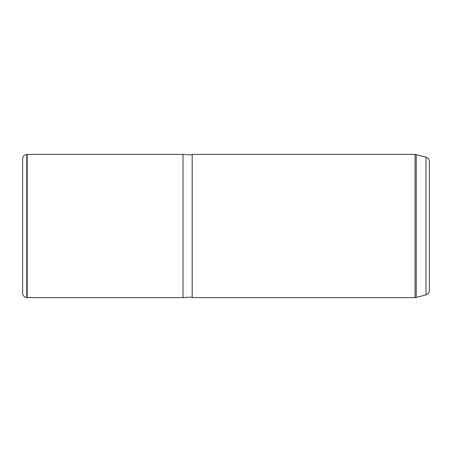 <?xml version="1.0" encoding="UTF-8"?>
<svg xmlns="http://www.w3.org/2000/svg" width="452" height="452" viewBox="0 0 452 452"><rect width="100%" height="100%" fill="white"/><g stroke="black" fill="none" stroke-linecap="round" stroke-linejoin="round"><path stroke-width="0.68" d="M429.4 220.644L429.4 161.584C429.264 159.341 428.134 157.867 426.004 157.155L415.043 154.381L192.196 154.381L192.196 297.619L415.043 297.619L415.043 154.381M429.4 264.386L429.4 223.661M22.6 264.386L22.6 187.614M26.787 297.586C24.216 297.139 22.82 295.619 22.6 293.02L22.6 158.98C22.82 156.381 24.216 154.861 26.787 154.415L27.182 154.381L27.182 297.619L26.787 297.586L26.787 154.415M192.196 297.049L183.026 297.619L183.026 154.381L27.182 154.381M426.004 157.155L426.004 294.845C428.134 294.133 429.264 292.659 429.4 290.416L429.4 195.117M426.004 294.845L416.23 297.461L416.23 154.539M183.026 297.619L27.182 297.619M192.196 154.951L183.026 154.381M416.23 297.461L415.043 297.619"/></g></svg>
